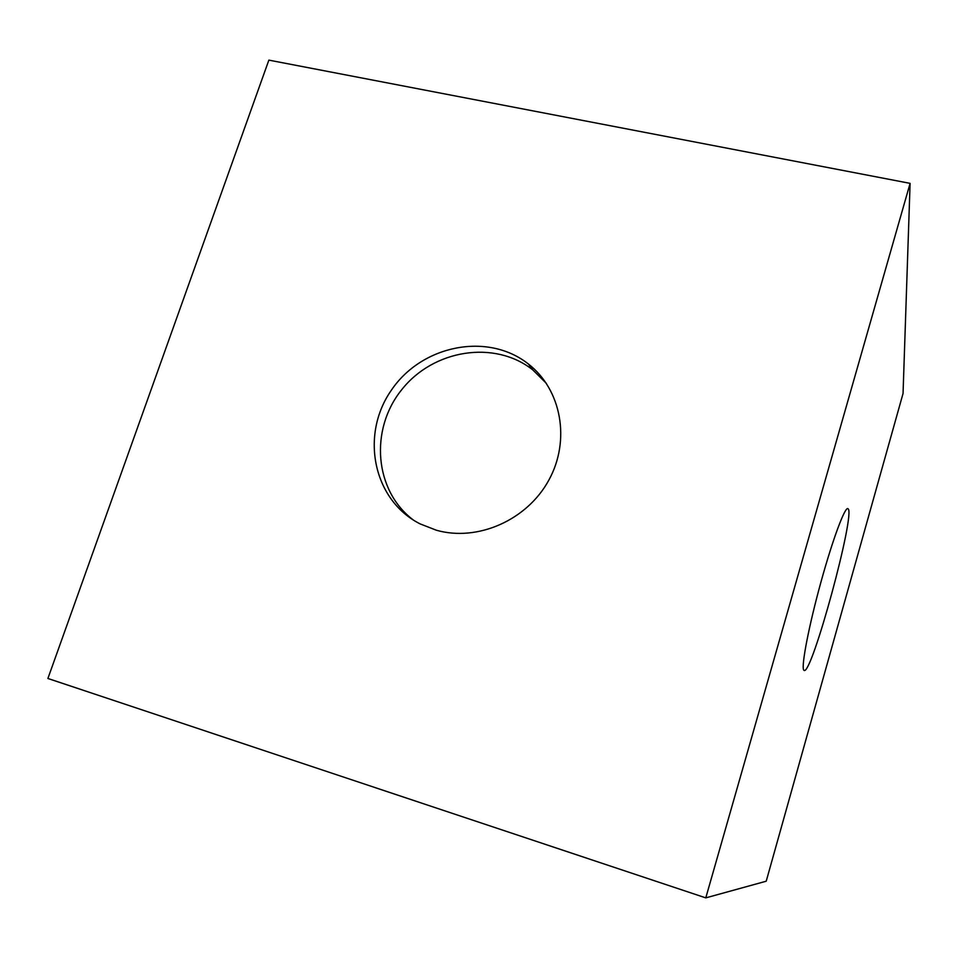 <?xml version="1.0" encoding="UTF-8"?>
<svg xmlns="http://www.w3.org/2000/svg" width="958" height="958" viewBox="0 0 958 958"><rect width="100%" height="100%" fill="white"/><g stroke="black" fill="none" stroke-linecap="round" stroke-linejoin="round"><path stroke-width="1.44" d="M910.1 183.361L268.863 60.126L47.9 678.48L705.783 897.874L910.1 183.361L903.047 393.499L766.22 881.204L705.783 897.874M436.369 530.229C477.539 541.965 527.068 520.218 548.814 480.174C570.848 440.273 561.376 389.607 528.457 364.064C487.79 331.707 421.58 345.12 391.247 390.373C360.028 435.064 373.057 500.172 420.119 523.894L436.369 530.229M803.642 669.917C801.199 665.714 808.935 625.586 820.874 582.332C832.789 539.031 845.207 505.896 847.998 508.722C856.069 512.314 811.546 676.264 804.061 670.408L803.642 669.917M413.509 520.134C374.255 490.795 369.501 429.447 401.701 389.726C433.303 349.526 494.651 339.635 532.828 369.944L546.323 383.32M528.457 364.064L532.828 369.944"/></g></svg>
